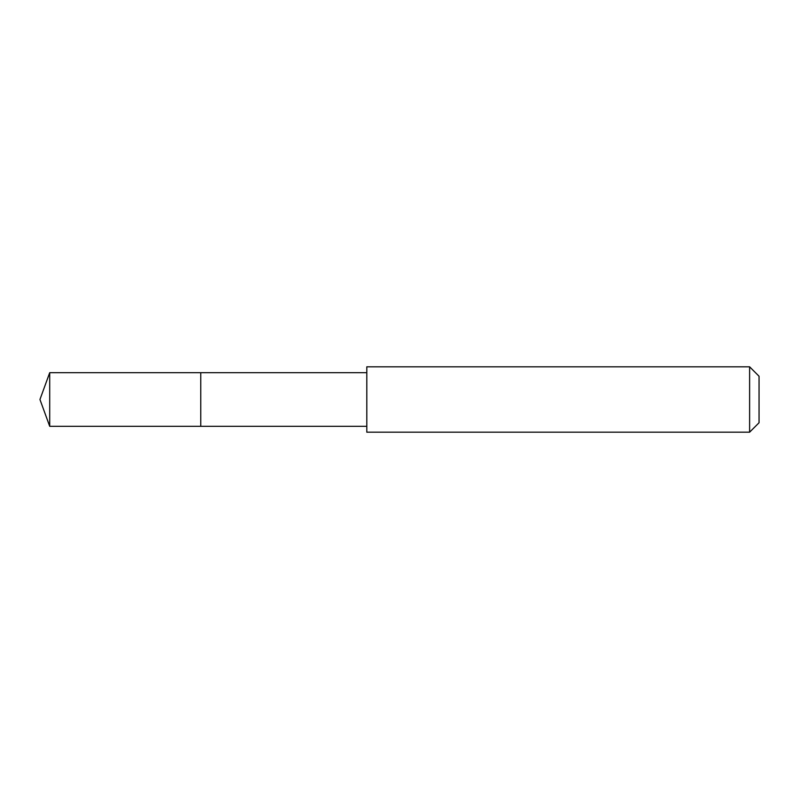 <?xml version="1.0" encoding="UTF-8"?>
<svg xmlns="http://www.w3.org/2000/svg" width="799" height="799" viewBox="0 0 799 799"><rect width="100%" height="100%" fill="white"/><g stroke="black" fill="none" stroke-linecap="round" stroke-linejoin="round"><path stroke-width="0.6" stroke-dasharray="4 3" d="M200.769 372.704L200.769 426.296L200.769 372.704M49.708 426.306L49.708 372.694M366.801 426.296L366.801 372.704M366.811 432.189L366.811 366.811M749.612 432.189L749.612 366.811M759.05 422.751L759.05 376.249"/><path stroke-width="1.2" d="M200.769 378.327L200.769 372.704L49.708 372.694L49.708 426.306L200.769 426.296L200.769 372.704L366.801 372.704L366.801 426.296L200.769 426.296L200.769 378.327M366.811 366.811L366.811 432.189L749.612 432.189L749.612 366.811L366.811 366.811L366.801 372.704M749.612 366.811L759.05 376.249L759.05 422.751L749.612 432.189M200.769 426.296L49.708 426.306L39.95 399.5L49.708 426.306M39.95 399.5L49.708 372.694M366.801 426.296L366.811 432.189"/></g></svg>
